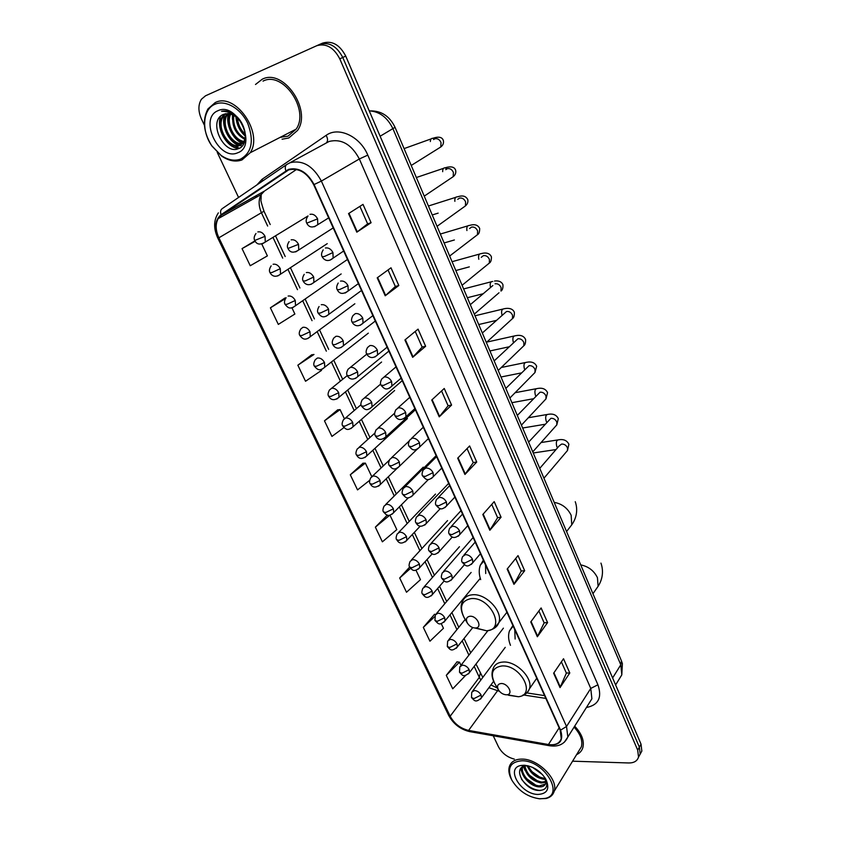 <?xml version="1.0" encoding="UTF-8"?>
<svg xmlns="http://www.w3.org/2000/svg" width="841" height="841" viewBox="0 0 841 841"><rect width="100%" height="100%" fill="white"/><g stroke="black" fill="none" stroke-linecap="round" stroke-linejoin="round"><path stroke-width="1.26" d="M512.915 625.536L509.425 631.002C508.027 635.302 508.374 640.075 510.476 645.32M483.386 560.211L480.295 565.226C478.76 569.536 478.886 574.329 480.684 579.617M483.165 561.462L482.576 561.157M640.148 754.198L641.841 751.076L641.031 744.159L345.735 56.095C339.711 44.636 331.995 40.315 322.566 43.133L319.538 44.457C328.978 41.63 336.715 45.971 342.771 57.472C336.715 45.971 328.978 41.63 319.538 44.457L205.509 95.8L201.409 99.259C198.077 104.715 198.098 111.296 201.451 119.002L204.426 125.298M572.574 761.189L628.763 762.966C634.03 762.987 637.278 761.021 638.519 757.058L637.699 750.119L639.37 747.134L342.771 57.472L639.37 747.134L640.18 754.062L639.37 747.134L641.031 744.159M638.487 757.184L640.18 754.062L638.487 757.184M262.203 79.243L255.496 84.489L262.203 79.243C283.375 67.984 312.137 109.971 297.556 130.439C312.137 109.971 283.375 67.984 262.203 79.243M282.071 139.217L288.799 137.977L297.556 130.439L288.799 137.977L282.071 139.217M280.516 137.167L281.315 137.335L280.516 137.167M288.684 169.903C298.713 167.622 307.039 172.552 313.672 184.684L560.18 730.135L561.241 738.619C559.507 743.518 555.239 745.483 548.437 744.516L468.605 730.419C460.469 728.474 454.319 723.744 450.166 716.238L218.902 237.793C215.569 230.455 215.317 224.084 218.134 218.681L221.362 215.17L288.684 169.903M288.452 169.388L221.078 214.718C215.033 219.89 214.192 227.617 218.565 237.919L449.819 716.238C454.077 723.922 460.374 728.769 468.71 730.766L548.532 744.874C559.864 745.641 563.88 740.732 560.579 730.135L314.071 184.536C307.27 172.1 298.734 167.054 288.452 169.388M561.399 661.856L566.371 673.105L560.043 687.602L569.799 672.968L563.523 658.734L553.63 673.231L560.043 687.602M566.34 673.031L569.799 672.968M538.881 610.965L544.138 622.855L537.357 636.763L547.586 622.613L541.11 607.948L530.755 621.941L537.357 636.763M544.116 622.782L547.586 622.613M515.68 558.498L521.231 571.071L513.967 584.337L524.679 570.724L518.014 555.607L507.155 569.063L513.967 584.337M521.21 571.007L524.679 570.724M491.743 504.4L497.62 517.688L489.84 530.261L501.068 517.226L494.193 501.635L482.808 514.503L489.84 530.261M497.588 517.625L501.068 517.226M359.895 206.36L367.633 223.853L356.826 232.169L371.091 222.718L363.007 204.384L348.542 213.582L356.826 232.169M367.622 223.832L371.091 222.718M388.027 269.95L395.344 286.497L385.22 295.79L398.813 285.52L390.991 267.795L377.21 277.835L385.22 295.79M395.333 286.466L398.813 285.52M415.233 331.449L422.161 347.112L412.668 357.32L425.63 346.282L418.051 329.125L404.92 339.953L412.668 357.32M422.14 347.07L425.63 346.282M441.557 390.96L448.116 405.783L439.233 416.842L451.585 405.089L444.248 388.479L431.727 400.032L439.233 416.842M448.095 405.74L451.585 405.089M467.049 448.579L473.252 462.613L464.947 474.461L476.721 462.045L469.614 445.951L457.683 458.187L464.947 474.461M473.231 462.561L476.721 462.045M576.579 754.64C579.806 753.147 581.909 750.771 582.887 747.491C584.442 740.732 581.699 733.615 574.687 726.14C581.699 733.615 584.442 740.732 582.887 747.491C581.909 750.771 579.806 753.147 576.579 754.64M637.699 750.119L339.785 58.849C333.698 47.317 325.94 42.965 316.489 45.792M217.251 152.41L238.571 197.456M493.246 735.78L498.44 746.734C501.898 753.115 507.197 757.236 514.335 759.118M409.641 567.086L399.685 577.988L406.508 592.243L420.468 579.659L415.99 570.187M434.524 614.319L423.317 627.365L429.951 641.21L443.449 628.28L441.231 623.57M457.031 661.867L446.287 675.344L452.731 688.8L465.704 675.334M337.704 409.84L324.468 420.826L331.932 436.416L343.906 427.606M311.654 354.828L297.851 365.204L305.535 381.267L321.525 370.387L321.083 369.451M284.794 298.103L270.392 307.827L278.318 324.405L294.876 314.029L291.922 307.774M254.949 240.841L242.05 248.621L250.24 265.724L267.385 255.895L261.761 243.985M387.344 515.07L375.359 527.149L382.382 541.825L396.805 529.62L389.951 515.112M362.986 463.233L350.298 474.787L357.53 489.904L369.662 480.316M371.722 476.553L365.362 463.118L362.807 463.244M350.298 474.787L365.362 463.118M344.326 418.608L340.069 409.609L337.525 409.861M324.468 420.826L340.069 409.609M297.851 365.204L313.987 354.46L311.485 354.849M285.982 297.851L284.626 298.145M270.392 307.827L285.404 298.639M242.05 248.621L255.212 241.272M375.359 527.149L389.835 515.134M399.685 577.988L410.513 568.4M435.585 614.414L434.345 614.308M423.317 627.365L434.566 616.768M460.973 665.336L459.48 662.172L456.852 661.846M446.287 675.344L459.48 662.172M240.589 159.096C251.785 152.705 254.192 140.857 247.811 123.543C240.999 108.552 225.377 99.469 214.939 104.263C202.565 109.214 201.199 130.954 211.785 145.766L221.025 155.343C227.89 160.042 234.408 161.293 240.589 159.096M241.998 159.927L250.197 152.747C263.769 133.046 235.259 91.89 215.18 102.591L207.927 108.952C202.155 120.042 203.48 132.394 211.879 145.987L221.54 155.995C228.71 160.915 235.533 162.229 241.998 159.927M280.295 137.283L287.979 136.168L296.158 129.136C309.845 109.95 282.912 70.581 263.044 81.104M245.267 135.39C239.685 130.912 236.752 124.857 236.468 117.204M245.225 134.076C240.684 130.008 238.108 124.689 237.498 118.118M244.763 139.312C235.533 134.224 231.601 126.097 232.978 114.933M244.962 138.471C236.584 133.425 232.862 125.719 233.777 115.354M243.638 142.024C233.504 141.477 224.379 123.616 230.045 113.871M243.964 141.425C234.292 140.237 225.893 123.648 230.739 114.061M242.103 143.979C231.149 146.586 218.86 125.099 226.597 114.67L227.448 113.556M242.523 143.548C231.58 145.314 220.1 124.352 227.627 114.197L228.079 113.577M242.723 125.446C237.477 115.995 231.159 112.273 223.748 114.302C207.107 120.221 223.538 155.228 238.213 148.731C249.314 145.651 246.918 123.059 234.082 114.45C229.761 111.443 225.588 110.392 221.561 111.296C230.539 111.086 237.593 115.806 242.723 125.446C245.74 131.764 246.077 137.23 243.743 141.845L239.611 145.567C228.91 150.707 214.087 127.853 222.445 116.605L225.125 113.84M244.763 141.33L240.631 145.062C229.94 150.192 215.128 127.359 223.485 116.121L225.682 113.714M217.956 110.718C198.371 118.276 218.912 161.514 237.646 152.799C257.788 146.208 237.067 101.214 217.956 110.718M239.359 148.247L229.509 143.685M242.197 146.061L239.853 145.451M239.653 145.377L233.451 141.551M228.342 121.009L228.91 113.661M232.421 119.296L232.442 114.691M238.812 148.5C227.07 148.216 215.727 128.547 220.626 116.216M238.897 145.535C228.678 142.087 220.699 125.341 224.631 114.691M242.65 143.412C232.862 139.921 225.178 124.1 228.479 113.609M245.257 136.095C239.727 131.112 236.594 124.657 235.879 116.741M243.522 127.149L241.966 123.953M475.417 628.006L475.67 627.985C482.818 627.617 476.994 615.559 469.961 616.253C466.429 616.937 465.567 619.228 467.396 623.139C469.499 626.272 472.169 627.901 475.417 628.006M485.52 564.931L485.709 573.541M506.366 694.803L507.134 694.75C513.63 694.046 507.817 683.123 501.131 683.512C497.609 684.006 496.705 686.119 498.408 689.841C500.437 692.921 503.086 694.571 506.366 694.803M514.734 629.573L515.134 639.055M539.911 798.824L545 798.414C564.994 794.955 544.243 760.464 522.093 760.758C510.119 761.725 506.713 768.201 511.875 780.206C518.634 791.024 527.98 797.226 539.911 798.824M539.07 798.761L546.135 798.487C550.392 797.415 553.094 794.976 554.23 791.171C558.424 779.26 538.061 758.908 522.177 759.097C515.333 759.066 511.055 761.589 509.331 766.645C508.279 770.409 508.984 774.656 511.454 779.376M578.524 751.465L581.404 746.755C582.845 740.564 580.406 734.014 574.077 727.097M542.55 774.666L532.458 767.307M540.416 772.543L535.128 768.685M545.536 779.218L543.57 779.208C535.885 777.746 530.429 773.247 527.191 765.72M545.199 778.314L544.169 778.261C537.01 776.968 531.67 772.816 528.159 765.804M545.935 782.225L541.173 783.013C531.575 780.742 525.93 775.118 524.248 766.162M545.956 781.552L541.772 782.067C532.658 780.017 527.023 774.656 524.879 765.993M544.936 777.715L545.777 783.16C544.894 785.915 542.561 787.144 538.766 786.85C530.114 786.356 519.444 774.582 522.135 767.686L522.682 766.845M545.494 783.991L539.375 785.893C530.755 785.399 520.127 773.731 522.724 766.813M524.195 765.226L520.8 765.51C505.294 768.159 520.842 794.293 537.862 794.44C547.417 793.883 550.067 788.774 545.788 779.102C540.364 770.861 533.162 766.235 524.195 765.226M527.801 765.72L525.162 765.93C511.99 768.159 524.511 789.752 538.04 790.424C545.431 790.603 548.153 787.208 546.219 780.238M540.185 790.487C532.973 789.846 526.729 786.051 521.462 779.123M535.496 784.937L526.676 778.724M521.935 771.702L520.936 768.317M537.63 781.016L529.315 775.171M524.406 768.012L523.796 766.319M539.733 777.105L531.964 771.649M540.258 772.395L535.223 768.737M522.692 774.33L520.621 768.737M525.183 770.661L523.396 766.477M527.664 767.013L526.971 765.72M618.85 679.675L621.804 674.871L620.805 664.8L393.01 128.883C387.501 117.488 379.585 111.485 369.252 110.875M380.132 136.231L395.049 127.327M345.735 56.095L339.785 58.849M370.156 110.896C381.362 110.686 389.667 116.174 395.06 127.359L621.478 660.921L620.805 664.8L612.616 677.951M615.612 684.931L621.804 674.871L622.393 663.57L621.415 660.763M256.904 184.915L262.066 179.301L326.14 135.359C338.376 126.203 360.116 136.337 367.79 155.122L597.919 684.784L590.76 688.422L359.338 158.97C351.527 144.347 341.457 138.513 329.136 141.446L289.64 162.902M597.919 684.784C602.261 697.536 598.435 705.105 586.419 707.512M588.837 703.654L591.896 698.797L590.76 688.422L566.529 726.477L567.833 737.031L564.279 742.288M285.845 170.734C284.815 167.685 285.194 165.551 286.991 164.342L290.166 162.691C302.697 159.801 313.104 165.929 321.367 181.088L314.071 184.536M218.366 212.868C213.625 220.069 213.414 228.426 217.735 237.95L218.565 237.919M449.819 716.238L448.61 715.281L217.745 237.971M468.71 730.766L470.361 731.723M286.508 164.668L222.36 208.547C220.542 209.766 220.111 211.827 221.078 214.718M548.532 744.874L550.088 745.841M560.579 730.135L566.529 726.477L321.367 181.088L359.338 158.97L367.79 155.122M255.727 195.942L255.37 197.782M262.066 179.301L262.844 180.857M326.14 135.359C327.927 138.66 328.001 141.151 326.35 142.844M450.166 716.238L479.328 677.373L480.842 680.043M488.873 687.728L499.428 691.27M468.605 730.419L498.314 689.683M548.437 744.516L559.149 727.843M523.89 695.034L545.851 698.408M286.14 171.217L288.064 170.145M221.362 215.17L264.463 191.054L261.215 194.502C258.334 199.78 258.45 205.971 261.562 213.057L267.659 226.061M296.516 169.451L265.157 190.592M218.902 237.793L263.99 211.207L270.224 224.536M273.115 237.709L282.702 258.134M288.074 269.583L297.493 289.672M302.771 300.92L312.032 320.673M317.225 331.743L326.34 351.17M331.438 362.061L340.384 381.131M345.462 391.948L354.187 410.545M359.265 421.373L367.759 439.486M372.847 450.334L381.11 467.964M386.219 478.844L394.25 495.98M399.38 506.902L407.181 523.554M412.332 534.529L419.911 550.697M425.083 561.725L432.442 577.41M437.646 588.5L444.784 603.722M450.009 614.876L456.936 629.625M462.193 640.842L468.9 655.128M474.198 666.429L479.328 677.373L480.274 673.231M465.294 474.03L458.061 457.798M439.612 416.442L432.127 399.675M413.068 356.941L405.341 339.606M385.641 295.443L377.641 277.519M357.267 231.853L348.994 213.299M490.177 529.809L483.165 514.093M514.282 583.864L507.491 568.632M537.662 636.259L531.081 621.51M560.327 687.086L553.946 672.779M554.198 502.371C561.956 503.759 567.612 508.048 571.155 515.27L571.754 524.826L568.222 529.388M474.997 628.017L486.634 630.792C506.408 629.898 490.524 596.511 471.097 598.613C461.415 600.621 459.081 606.95 464.095 617.599L466.555 621.089M494.287 628.238L498.818 622.729C503.349 611.628 485.888 593.147 472.411 594.776C467.386 595.239 464.085 597.52 462.508 601.609C460.237 605.573 460.763 610.902 464.095 617.599L467.396 623.139M580.732 564.889C588.437 566.456 594.009 570.724 597.446 577.693L598.098 586.324L595.27 590.371M508.458 695.244L518.487 696.747C536.474 694.939 520.568 664.663 502.098 665.935C492.469 667.418 490.009 673.242 494.697 683.407C491.775 678.203 491.26 673.284 493.131 668.669C494.634 664.516 498.03 662.298 503.328 662.025C516.5 661.047 533.373 678.414 529.399 688.863C527.307 693.415 523.68 696.043 518.487 696.747L507.134 694.75M522.776 695.139C526.161 694.098 528.369 692.006 529.399 688.863L536.747 678.277M314.418 226.755L317.772 224.694L317.604 218.86C315.617 215.233 313.094 213.73 310.024 214.329M317.604 218.86L306.755 223.17C305.682 221.246 306.071 218.902 307.911 216.148M437.94 148.762L440.768 146.986L441.031 142.56C439.612 139.48 437.541 138.229 434.818 138.807L433.62 139.543M430.34 141.54C430.455 139.312 431.254 138.239 432.726 138.323L434.292 139.133M329.956 260.184L333.131 258.103L332.931 252.552C330.976 248.989 328.463 247.475 325.404 248.011M332.931 252.552L324.468 256.463L322.135 256.715C321.094 254.96 321.441 252.678 323.196 249.882M450.534 178.46L453.194 176.673L453.404 172.458C452.006 169.419 449.956 168.168 447.233 168.694L445.772 169.661M442.681 171.69C442.618 169.062 443.417 167.769 445.068 167.822L446.886 168.915M345.209 293.015L348.216 290.944L347.995 285.656C346.061 282.145 343.57 280.621 340.5 281.094M347.995 285.656L339.606 289.556L337.241 289.672C336.232 288.085 336.547 285.866 338.219 283.018M462.939 207.706L465.42 205.919L465.599 201.893C464.221 198.907 462.172 197.646 459.459 198.129L457.756 199.328M454.876 201.356C454.624 198.36 455.412 196.857 457.21 196.868C458.555 196.731 464.695 193.745 467.754 199.559C468.279 201.977 467.501 204.1 465.42 205.919L437.057 226.313M362.786 318.182C360.894 314.723 358.403 313.199 355.344 313.598L352.978 315.564C351.401 318.382 351.107 320.547 352.085 322.061L354.492 322.071L362.786 318.182L363.028 323.217C356.731 328.842 352.694 323.543 352.106 322.114M475.144 236.489L477.467 234.713L477.604 230.886C476.248 227.943 474.208 226.681 471.496 227.112L469.593 228.542M466.923 230.55C466.471 227.228 467.228 225.535 469.173 225.483C470.087 225.441 476.763 222.539 479.664 228.384C479.706 231.843 478.981 233.956 477.467 234.713L449.662 256.032M360.211 325.288L372.868 315.659M377.336 350.14C375.454 346.734 372.983 345.209 369.924 345.556L367.496 347.543C365.993 350.413 365.719 352.526 366.676 353.893L369.115 354.019L377.336 350.14L377.588 354.934C370.923 360.747 367.286 355.186 366.697 353.945M487.17 264.852L489.325 263.086L489.43 259.449C488.095 256.537 486.066 255.275 483.354 255.664L481.273 257.325M478.813 259.301C478.151 255.664 478.865 253.793 480.957 253.667C481.388 253.667 488.8 250.954 491.407 256.778C491.491 260.163 490.797 262.266 489.325 263.086L462.077 285.288M374.949 356.983L387.112 347.175M391.622 381.551C389.782 378.208 387.323 376.673 384.253 376.957L381.761 378.965C380.332 381.814 380.09 383.885 381.015 385.178L383.485 385.42L391.622 381.551L391.895 386.124C386.429 390.876 384.263 389.015 381.015 385.178M490.534 287.527C489.683 283.669 490.366 281.64 492.563 281.441C492.542 281.504 500.479 278.865 502.971 284.763C503.097 288.074 502.434 290.166 500.994 291.049L501.089 287.569C499.764 284.7 497.746 283.438 495.044 283.785M498.997 292.773L474.313 314.114M389.436 388.143L401.115 378.156M405.677 412.437C403.848 409.136 401.409 407.601 398.34 407.832L395.796 409.851C394.44 412.689 394.208 414.708 395.112 415.938L397.614 416.284L405.677 412.437L405.961 416.789C399.086 422.865 395.764 417.125 395.112 415.938M510.655 320.284L512.495 318.592L512.558 315.28C511.254 312.453 509.247 311.191 506.545 311.485L482.335 333.004M502.077 315.291C501.057 311.244 501.699 309.089 503.99 308.805C503.36 308.952 512.032 306.345 514.356 312.326C514.482 315.659 513.862 317.751 512.495 318.592L486.35 342.497M403.68 418.776L414.886 408.631M419.491 442.797C417.693 439.549 415.265 438.003 412.195 438.182L409.588 440.211C408.305 443.112 408.095 445.099 408.968 446.172L411.501 446.634L419.491 442.797L419.785 446.949C414.287 451.827 412.395 450.061 408.968 446.172M522.124 347.386L523.827 345.746L523.869 342.581C522.576 339.796 520.579 338.524 517.888 338.786L494.172 360.905M513.346 342.319C512.316 338.24 512.957 336.064 515.26 335.769C520.432 334.623 523.88 335.864 525.583 339.48C525.741 342.771 525.152 344.852 523.827 345.746L498.219 370.45M417.672 448.884L428.426 438.603M433.073 472.642C431.296 469.446 428.878 467.911 425.819 468.027L423.16 470.056C421.94 472.947 421.751 474.902 422.603 475.911L425.157 476.469L433.073 472.642L433.378 476.616C427.743 481.557 426.124 479.822 422.603 475.911M533.425 374.098L534.992 372.5L535.002 369.483C533.741 366.729 531.754 365.467 529.052 365.688L505.83 388.384M524.71 369.535L524.448 368.915C523.417 364.836 524.059 362.639 526.35 362.334C531.48 361.283 534.908 362.587 536.653 366.245L534.992 372.5L509.909 397.993M431.422 478.497L441.756 468.09M446.424 502.003C444.679 498.85 442.282 497.315 439.212 497.378L436.511 499.407C435.344 502.298 435.175 504.211 436.006 505.157L438.592 505.819L446.424 502.003L446.739 505.798C441.189 510.781 439.601 509.11 436.006 505.157M544.548 400.411L545.988 398.876L545.988 395.995C544.726 393.283 542.76 392.011 540.069 392.19L517.31 415.443M535.791 396.048L535.381 395.144C534.361 391.044 535.002 388.836 537.294 388.521C542.35 387.554 545.767 388.931 547.554 392.631L545.988 398.876L521.42 425.125M444.942 507.617L454.865 497.105M459.564 530.881C457.84 527.78 455.454 526.235 452.395 526.245L449.641 528.274C448.537 531.155 448.39 533.036 449.189 533.919L451.806 534.687L459.564 530.881L459.88 534.508C452.668 541.005 450.124 535.023 449.189 533.919M555.502 426.355L556.816 424.873L556.805 422.119C555.565 419.449 553.609 418.177 550.918 418.313L528.621 442.093M546.713 422.15L546.156 420.994C545.147 416.873 545.788 414.655 548.069 414.34C553.063 413.446 556.469 414.876 558.298 418.639L556.816 424.873L532.763 451.859M458.229 536.253L467.775 525.646M472.484 559.286C470.792 556.227 468.416 554.682 465.357 554.65L462.561 556.658C461.509 559.549 461.383 561.399 462.161 562.219L464.8 563.071L472.484 559.286L472.81 562.755C467.028 567.875 466.061 566.235 462.161 562.219M566.287 451.922L567.496 450.503L567.475 447.875C566.245 445.236 564.3 443.964 561.609 444.069L559.191 445.898L539.764 468.353M557.499 447.864L556.784 446.476C555.785 442.345 556.427 440.116 558.697 439.79C563.617 438.97 567.023 440.463 568.894 444.269L567.496 450.503L543.948 478.203M471.296 564.437L480.463 553.746M295.675 251.901L298.734 249.987L298.523 244.332C296.568 240.81 294.108 239.317 291.154 239.853M298.523 244.332L287.979 248.473C286.907 246.644 287.286 244.342 289.125 241.567M311.012 284.363L313.903 282.439L313.682 277.046C311.748 273.577 309.309 272.085 306.345 272.568M313.682 277.046L305.388 280.894L303.18 281.062C302.129 279.391 302.487 277.152 304.242 274.324M326.087 316.279L328.82 314.345L328.568 309.204C326.665 305.788 324.237 304.295 321.273 304.705M328.568 309.204L320.358 313.041L318.119 313.094C317.099 311.496 317.425 309.299 319.096 306.502M343.212 340.815C341.33 337.451 338.912 335.948 335.948 336.305L333.698 338.135C332.111 340.983 331.817 343.139 332.805 344.579L335.075 344.631L343.212 340.815L343.475 345.725C337.031 351.191 333.435 345.882 332.826 344.621M340.91 347.638L375.296 321.031M357.604 371.89C355.754 368.579 353.346 367.075 350.382 367.37L348.069 369.231C346.555 372.058 346.282 374.161 347.238 375.528L349.551 375.696L357.604 371.89L357.877 376.568C351.096 382.213 347.89 376.673 347.27 375.58L331.585 388.279M355.47 378.471L388.878 351.086M371.743 402.44C369.924 399.181 367.538 397.677 364.563 397.909L362.198 399.79C360.747 402.681 360.495 404.742 361.441 405.961L363.775 406.235L371.743 402.44L372.048 406.907C366.476 411.543 364.647 409.588 361.462 406.024M369.798 408.779L402.24 380.658M385.662 432.495C383.864 429.278 381.488 427.764 378.524 427.953L376.085 429.846C374.718 432.716 374.487 434.734 375.391 435.89L377.756 436.269L385.662 432.495L385.966 436.752C378.955 442.639 376.158 436.984 375.391 435.89M383.874 438.592L415.401 409.767M399.349 462.035C397.572 458.871 395.207 457.357 392.242 457.493L389.761 459.396C388.447 462.266 388.237 464.243 389.131 465.336L391.517 465.809L399.349 462.035L399.664 466.114C394.051 470.897 392.421 468.984 389.131 465.336M397.719 467.901L417.315 449.073M412.805 491.102C411.06 487.99 408.705 486.466 405.74 486.55L403.207 488.453C401.966 491.396 401.777 493.341 402.629 494.287L405.057 494.865L412.805 491.102L413.131 495.002C407.559 499.817 406.045 498.009 402.629 494.287M411.333 496.737L428.479 479.423M426.051 519.706C424.327 516.626 421.982 515.112 419.018 515.144L416.442 517.047C415.254 519.98 415.086 521.893 415.917 522.776L418.366 523.449L426.051 519.706L426.376 523.428C419.165 529.62 416.789 523.775 415.917 522.776M424.716 525.11L440.337 508.563M439.076 547.838C437.383 544.81 435.049 543.286 432.085 543.275L429.467 545.168C428.342 548.101 428.185 549.982 428.994 550.813L431.465 551.57L439.076 547.838L439.412 551.402C433.788 556.332 432.558 554.576 428.994 550.813M437.888 553.031L452.342 536.979M451.901 575.528C450.219 572.542 447.906 571.018 444.942 570.955L442.282 572.837C441.21 575.78 441.073 577.63 441.861 578.398L444.353 579.249L451.901 575.528L452.237 578.944C446.371 584.075 444.784 581.825 441.861 578.398M450.829 580.5L464.369 564.784M262.339 243.837L265.272 242.071L265.052 236.332C263.096 232.841 260.689 231.38 257.83 231.927M265.052 236.332L254.76 240.452C253.646 238.634 254.045 236.31 255.979 233.493M277.74 275.943L280.526 274.166L280.284 268.678C278.36 265.251 275.964 263.78 273.104 264.263M280.284 268.678L272.085 272.463L270.035 272.673C268.952 270.939 269.33 268.668 271.17 265.872M292.878 307.501L295.527 305.714L295.265 300.479C293.362 297.094 290.986 295.622 288.116 296.053M295.265 300.479L287.138 304.253L285.057 304.358C284.006 302.771 284.353 300.552 286.108 297.703M309.993 331.743C308.111 328.41 305.746 326.939 302.876 327.307L300.794 328.989C299.123 331.817 298.797 333.982 299.827 335.496L301.94 335.496L309.993 331.743L310.266 336.736C304.568 341.299 302.276 338.429 299.848 335.538M307.764 338.534L354.849 303.78M324.468 362.482C322.618 359.202 320.263 357.719 317.393 358.035L315.249 359.748C313.651 362.629 313.346 364.752 314.345 366.119L316.5 366.234L324.468 362.482L324.763 367.254C319.17 371.669 317.278 369.472 314.376 366.171M322.408 369.041L368.326 333.141M338.702 392.715C336.884 389.488 334.539 388.006 331.669 388.258L329.462 390.003C327.937 392.863 327.664 394.944 328.631 396.248L330.807 396.458L338.702 392.715L339.007 397.278C332.058 402.765 329.315 397.225 328.652 396.3M336.799 399.033L381.583 362.04M352.715 422.455C350.918 419.27 348.584 417.788 345.714 417.988L343.443 419.743C341.993 422.603 341.74 424.642 342.676 425.872L344.894 426.177L352.715 422.455L353.02 426.818C347.354 431.349 345.809 429.288 342.707 425.935M350.96 428.542L394.629 390.508M366.487 451.701C364.721 448.568 362.397 447.086 359.528 447.233L357.204 448.999C355.817 451.922 355.585 453.919 356.5 455.023L358.739 455.423L366.487 451.701L366.813 455.885C359.696 461.593 357.309 455.98 356.5 455.023M364.889 457.578L407.465 418.524M380.048 480.484C378.292 477.404 375.99 475.911 373.12 476.006L370.744 477.783C369.42 480.695 369.21 482.66 370.103 483.691L372.363 484.185L380.048 480.484L380.374 484.479C373.257 490.292 370.934 484.647 370.103 483.691M378.587 486.14L397.33 468.111M393.378 508.805C391.654 505.767 389.362 504.274 386.492 504.316L384.074 506.103C382.813 509.015 382.613 510.95 383.485 511.917L385.777 512.495L393.378 508.805L393.714 512.632C388.006 517.331 386.818 515.449 383.485 511.917M392.053 514.24L408.474 497.693M406.508 536.674C404.805 533.678 402.524 532.185 399.654 532.185L397.183 533.961C395.985 536.873 395.806 538.787 396.658 539.691L398.97 540.353L406.508 536.674L406.844 540.342C399.517 546.366 397.604 540.563 396.658 539.691M405.309 541.898L420.269 526.109M419.428 564.111C417.746 561.147 415.475 559.654 412.605 559.612L410.103 561.389C408.947 564.3 408.789 566.182 409.62 567.023L411.953 567.77L419.428 564.111L419.775 567.612C413.877 572.563 412.395 570.24 409.62 567.023M418.345 569.126L432.211 553.83M432.148 591.107C430.487 588.195 428.227 586.692 425.357 586.608L422.813 588.374C421.719 591.297 421.572 593.147 422.382 593.935L424.737 594.766L432.148 591.107L432.484 594.471C426.629 599.444 425.252 597.215 422.382 593.935M431.181 595.922L444.153 580.963M444.668 617.693C443.028 614.813 440.779 613.32 437.909 613.194L435.333 614.939L434.944 620.427L437.32 621.331L444.668 617.693L445.005 620.921C439.181 625.862 438.645 624.043 434.944 620.427M443.806 622.319L480.264 578.324M456.989 643.87C455.37 641.031 453.131 639.528 450.271 639.36L447.654 641.094L447.307 646.508L449.714 647.496L456.989 643.87L457.336 646.96C451.407 652.048 450.334 649.841 447.307 646.508M456.232 648.306L472.737 627.565M469.131 669.636C467.533 666.839 465.304 665.336 462.445 665.136L459.796 666.85L459.491 672.201L461.919 673.252L469.131 669.636L469.478 672.611C463.601 677.741 462.561 675.554 459.491 672.201M468.458 673.893L503.391 628.164M481.084 695.023C479.507 692.269 477.289 690.766 474.429 690.514L471.748 692.206L471.486 697.494L473.935 698.629L481.084 695.023L481.43 697.872C475.596 703.034 474.608 700.889 471.486 697.494M480.495 699.102L493.614 681.273M513.157 626.072L509.425 631.002M483.775 561.073L480.295 565.226M641.841 751.076L638.519 757.058M588.784 703.749L567.833 737.031C564.511 744.222 558.34 747.113 549.32 745.704L469.562 731.586C460.363 729.378 453.404 723.985 448.674 715.397M256.484 195.522L256.295 197.267M218.134 218.681L261.215 194.502L261.046 199.433C260.458 199.716 261.446 203.638 263.99 211.207M275.659 236.153L285.204 256.537M290.555 267.953L299.932 288M305.199 299.228L314.418 318.949M319.591 329.987L328.673 349.383M333.761 360.242L342.665 379.28M347.722 390.066L356.416 408.642M361.472 419.449L369.935 437.53M375.002 448.358L383.244 465.946M388.321 476.805L396.332 493.909M401.441 504.821L409.22 521.441M414.35 532.385L421.898 548.532M427.06 559.538L434.387 575.202M439.57 586.272L446.687 601.462M451.89 612.595L458.787 627.323M464.032 638.529L470.708 652.795M475.995 664.075L482.808 677.404M490.923 684.931L497.399 688.096M526.844 692.921L544.59 695.633M296.158 129.136L250.197 152.747M227.627 114.197L226.597 114.67M223.485 116.121L222.445 116.605M221.025 155.343L221.54 155.995M566.571 531.523L571.754 524.826C574.697 520.705 578.892 512.222 575.265 501.699M475.67 627.985L486.634 630.792C493.152 629.835 497.22 627.144 498.818 622.729L506.913 612.248M592.958 593.693L598.098 586.324C600.905 582.014 604.595 573.499 600.958 563.113M498.408 689.841L494.697 683.407M432.726 138.323C438.687 136.284 442.229 137.03 443.375 140.563C443.89 143.128 443.018 145.272 440.768 146.986L411.238 165.467M328.673 217.872L317.772 224.694C312.736 228.163 309.067 227.659 306.765 223.191M431.16 138.881L404.079 148.605M445.068 167.822C450.997 166.013 454.529 166.844 455.654 170.292C456.179 172.773 455.349 174.907 453.194 176.673L424.242 196.132M343.654 251.028L333.131 258.103C327.769 262.707 323.922 259.848 322.145 256.747M443.533 168.337L416.348 177.525M358.392 283.617L348.216 290.944C343.096 294.56 339.438 294.15 337.262 289.714M438.15 213.13L432.242 214.97M455.717 197.341L428.437 206.003M454.392 239.969L444.111 242.954M467.722 225.914L440.337 234.05M469.331 266.87L455.822 270.539M479.549 254.066L452.069 261.698M483.228 293.719L467.354 297.725M470.308 304.673L492.868 285.541M396.016 366.886L384.085 376.999M491.197 281.798L463.622 288.936M496.4 320.389L478.729 324.531M409.777 397.32L397.94 407.927M502.676 309.12L475.018 315.774M509.057 346.807L489.946 350.949M423.296 427.239L411.564 438.34M513.988 336.043L486.781 342.108M521.294 372.941L500.994 376.999M436.595 456.663L424.978 468.248M525.131 362.587L501.299 367.485M533.173 398.792L511.896 402.681M449.672 485.604L438.172 497.662M536.116 388.742L515.102 392.705M544.747 424.327L522.639 428.006M462.539 514.072L451.165 526.592M546.944 414.529L528.337 417.735M556.038 449.546L533.247 452.984M475.197 542.077L463.959 555.049M557.615 439.959L541.068 442.545M333.204 227.9L298.734 249.987C293.667 253.299 290.092 252.805 288 248.505M347.47 259.459L313.903 282.439C307.459 287.706 303.643 282.282 303.202 281.104M361.493 290.492L328.82 314.345C323.249 318.802 321.02 316.573 318.14 313.136M366.792 354.145L350.371 367.37M380.647 384.074L364.332 397.972M394.608 413.194L378.072 428.058M409.062 441.115L391.591 457.662M436.143 455.664L404.889 486.781M448.663 483.375L417.988 515.417M460.994 510.655L430.886 543.601M473.126 537.504L443.596 571.333M308.027 215.948L265.272 242.071C260.174 245.162 256.673 244.626 254.77 240.484M327.244 243.648L280.526 274.166C273.977 279.138 270.592 273.83 270.056 272.715M341.162 273.945L295.527 305.714C289.788 309.972 287.843 307.627 285.078 304.389M361.031 404.689L345.42 418.061M374.886 433.062L359.033 447.349M389.225 460.269L372.437 476.174M423.265 467.144L385.641 504.537M435.501 494.077L398.634 532.458M447.559 520.59L411.438 559.927M459.438 546.713L424.043 586.976M471.139 572.437L436.458 613.594M465.178 619.418L448.695 639.801M487.896 630.676L460.752 665.609M505.241 647.36L472.631 691.029M545 798.414L546.135 798.487M581.404 746.755L554.23 791.171M525.162 765.93L520.8 765.51"/></g></svg>
